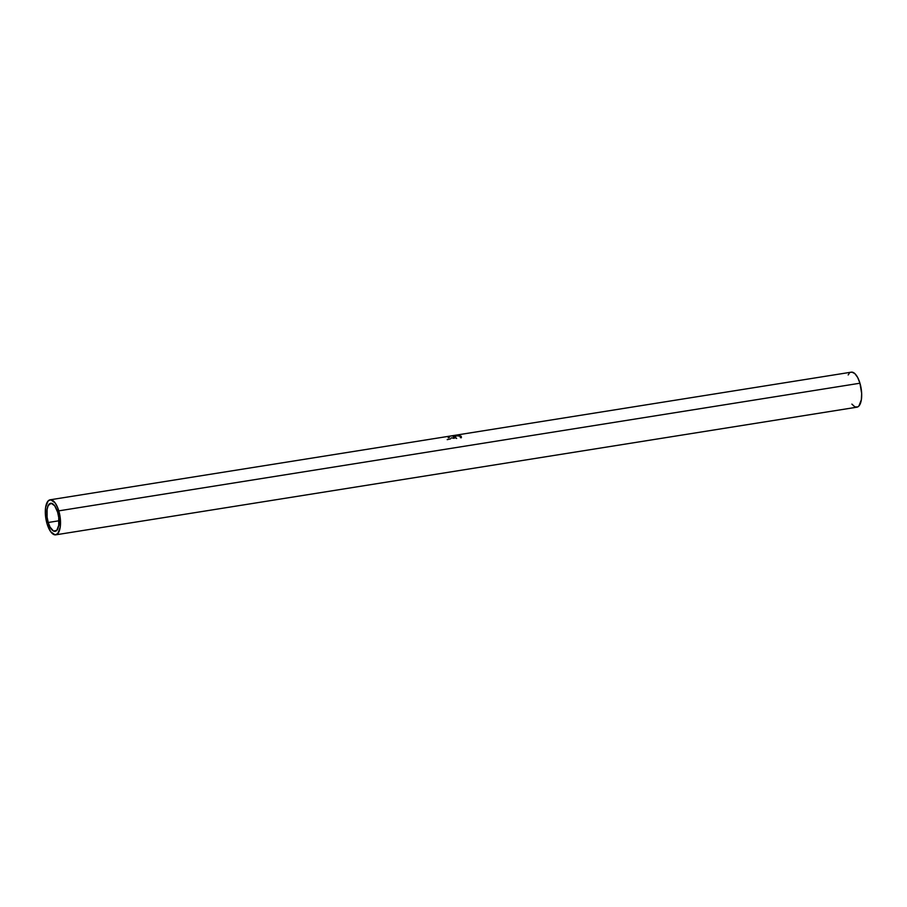 <?xml version="1.0" encoding="UTF-8"?>
<svg xmlns="http://www.w3.org/2000/svg" width="907" height="907" viewBox="0 0 907 907"><rect width="100%" height="100%" fill="white"/><g stroke="black" fill="none" stroke-linecap="round" stroke-linejoin="round"><path stroke-width="1.36" d="M57.617 512.149A14.183 5.725 80.9 0 1 55.146 531.332A14.183 5.725 80.9 0 1 48.218 522.489L58.989 520.777L48.218 522.489L47.096 517.103L47.096 509.337L48.207 505.528L51.143 503.283L54.681 505.766L57.617 512.149L58.74 517.534L58.74 525.3L56.79 530.368L53.524 531.048L50.055 527.092L48.218 522.489A14.183 5.725 80.9 0 1 50.69 503.306A14.183 5.725 80.9 0 1 57.617 512.149M55.712 534.835L856.877 407.198A17.732 7.165 -99.1 0 0 859.949 383.219A17.732 7.165 -99.1 0 0 851.288 372.165L457.491 434.907A17.732 7.165 80.9 0 1 458.67 434.952L457.978 435.065A17.732 7.165 -99.1 0 0 456.799 435.02L454.713 435.349A17.732 7.165 80.9 0 1 455.892 435.394L455.189 435.507A17.732 7.165 -99.1 0 0 454.01 435.462L451.403 435.87A17.732 7.165 80.9 0 1 452.582 435.927L451.89 436.029A17.732 7.165 -99.1 0 0 450.711 435.984L50.123 499.802A17.732 7.165 80.9 0 1 58.785 510.856L859.949 383.219L58.785 510.856A17.732 7.165 80.9 0 1 55.712 534.835A17.732 7.165 80.9 0 1 47.051 523.781A17.732 7.165 80.9 0 1 50.123 499.802M450.178 436.12A17.732 7.165 -99.1 0 1 451.89 436.029L452.582 435.927A17.732 7.165 -99.1 0 0 451.13 435.927L451.13 435.927A17.732 7.165 80.9 0 1 451.403 435.87M453.738 435.519A17.732 7.165 -99.1 0 1 455.189 435.507L455.892 435.394A17.732 7.165 -99.1 0 0 454.441 435.405L454.441 435.405A17.732 7.165 80.9 0 1 454.713 435.349M456.527 435.077A17.732 7.165 -99.1 0 1 457.978 435.065L458.67 434.952A17.732 7.165 -99.1 0 0 457.151 434.986A17.732 7.165 80.9 0 1 457.491 434.907M454.543 437.117L455.96 435.723L460.268 436.188L460.949 437.786L460.268 436.188L458.454 435.609L454.316 436.267L456.652 438.478L453.749 437.151L454.067 435.995L458.772 435.417L461.164 436.278L460.949 437.786L460.983 436.097L455.722 435.609L453.715 436.154L453.851 437.231L456.652 438.478L454.169 436.562L454.18 437.48M47.051 523.781L50.724 531.763L55.134 534.869L57.753 533.633L60.202 527.296L60.191 517.591L57.731 507.795L55.112 502.875L50.701 499.768L48.082 501.004L45.633 507.342L45.35 513.634L47.051 523.781M851.888 404.125L854.836 406.846L857.682 406.948L858.918 405.996L861.367 399.658L861.65 393.366L859.949 383.219L857.659 377.459L854.813 373.571L851.866 372.131L850.483 372.414M849.247 373.367L848.192 374.942M460.268 436.188L460.291 437.548M453.829 438.047L453.851 437.231M453.715 436.154L454.169 436.834M455.79 436.471L455.722 435.609L455.79 436.471M461.346 437.684L460.575 436.664L460.983 436.097L461.289 437.367M460.949 437.786L460.983 436.097M454.588 436.709L453.647 437.083M448.205 437.764L449.532 437.321M451.323 437.854L454.101 438.33M447.219 439.657L450.552 438.852M460.575 437.673L460.631 436.925M453.409 437.446L453.387 436.584M461.346 437.718L461.402 436.993"/></g></svg>
